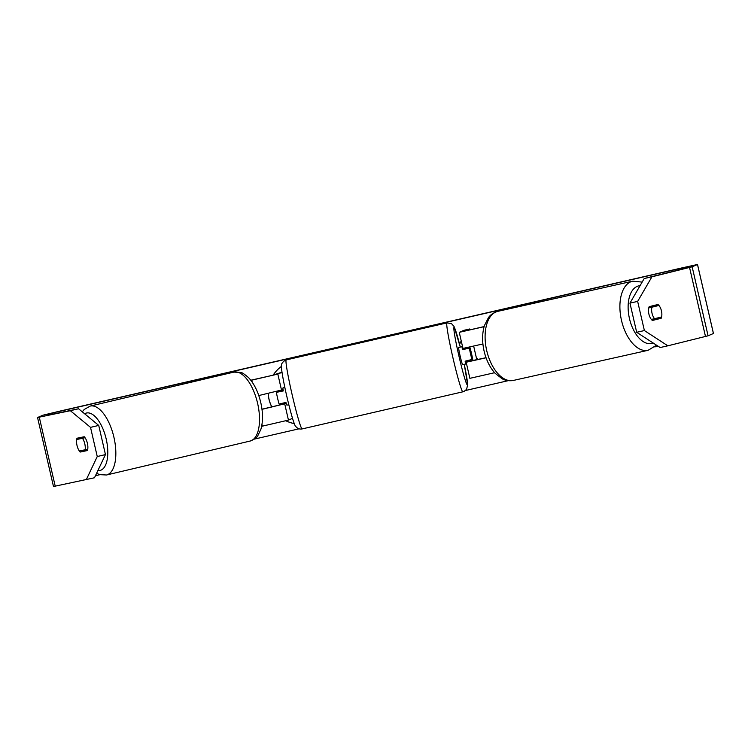 <?xml version="1.0" encoding="UTF-8"?>
<svg xmlns="http://www.w3.org/2000/svg" width="751" height="751" viewBox="0 0 751 751"><rect width="100%" height="100%" fill="white"/><g stroke="black" fill="none" stroke-linecap="round" stroke-linejoin="round"><path stroke-width="1.13" d="M282.864 390.886A8.852 0.507 77 0 0 282.526 389.769L258.766 395.561M250.9 380.353L277.823 374.092L282.01 372.289M250.806 380.231L272.087 375.416L281.991 372.196M261.648 426.324L288.45 420.1L292.514 418.345M261.968 409.239L279.973 404.892A8.852 0.507 77 0 0 279.794 403.85M284.854 387.478L282.996 387.901A8.852 0.507 -103 0 1 283.005 387.901A8.852 0.507 -103 0 1 282.996 387.901A8.852 0.507 -103 0 0 283.296 390.933L277.119 392.21A8.852 0.507 77 0 0 276.875 391.374M261.986 409.351L285.709 403.569A8.852 0.507 77 0 0 285.54 402.527M279.973 404.892L285.709 403.569M484.095 326.685L459.246 332.336L463.968 330.299L469.704 328.976L465.01 330.994L484.132 326.563M462.991 348.417L482.902 343.967M494.59 372.721L469.873 378.335L466.155 362.235L467.16 361.794A8.852 0.507 77 0 0 466.981 360.752M476.838 359.851L473.665 346.108M469.929 329.952L469.704 328.976M486.028 357.701L472.895 360.471A8.852 0.507 77 0 0 469.807 346.981M464.306 349.112A8.852 0.507 77 0 0 464.043 348.239M486.057 357.776L466.155 362.235M472.895 360.471L467.16 361.794M658.937 305.46A8.852 4.863 -102.6 0 1 661.462 310.914A8.852 4.863 -102.6 0 1 661.584 316.969L654.553 318.706A8.852 4.863 -102.6 0 1 652.028 313.251A8.852 4.863 -102.6 0 1 651.896 307.206L658.937 305.46L650.263 307.403A8.852 4.863 -102.6 0 0 649.502 306.586M648.77 307.91L651.896 307.206M652.882 319.081A8.852 4.863 -102.6 0 1 652.488 320.245M654.553 318.706L651.352 319.419M648.808 307.76L650.263 307.403M273.411 374.843A31.852 31.795 -113.3 0 1 281.447 366.413A31.852 31.795 -113.3 0 0 273.345 374.871M268.22 393.411A31.852 31.795 -113.3 0 0 271.853 407.051M285.859 420.776A31.852 31.795 -113.3 0 0 294.27 423.583A31.852 31.795 -113.3 0 1 285.943 420.757M268.285 393.402A31.852 31.795 -113.3 0 0 271.918 407.033M652.356 320.47A8.852 4.863 -102.6 0 1 648.883 314.031A8.852 4.863 -102.6 0 1 649.174 306.661L657.979 304.484A8.852 4.863 -102.6 0 1 661.171 318.283L652.356 320.47M87.501 450.318L80.16 452.055L87.435 450.534A8.852 3.98 -103.3 0 0 84.243 436.735L76.977 438.246A8.852 3.98 -103.3 0 0 77.015 445.474A8.852 3.98 -103.3 0 0 80.16 452.055M478.218 359.532L476.378 357.87M461.227 340.907L459.565 344.211M78.555 408.76L98.728 425.423L90.524 427.366L70.341 410.703L78.555 408.76L46.75 415.397L52.101 413.088L688.32 266.605L682.969 268.914L644.217 278.527L651.924 276.809L637.646 301.404L629.948 303.122L644.217 278.527M95.461 475.702L99.808 474.698M254.411 439.1L299.048 428.821M465.601 390.482L508.136 380.691M654.778 346.924L658.054 346.173M70.341 410.703L37.55 417.518L42.92 415.2L59.883 411.116L682.302 267.816L697.519 264.483L692.15 266.793L651.924 276.809M644.386 330.562L667.855 345.807L660.148 347.535L636.679 332.289L644.386 330.562L637.646 301.404M697.519 264.483L713.45 333.482L708.08 335.8L667.855 345.807M636.679 332.289L629.948 303.122M652.197 320.32L653.464 320.01A8.852 4.863 77.4 0 0 653.839 318.865M651.23 307.187A8.852 4.863 77.4 0 0 650.441 306.352M86.271 479.711L97.254 456.533L105.459 454.59L94.485 477.767L53.481 486.517L37.55 417.518M105.459 454.59L98.728 425.423M97.254 456.533L90.524 427.366M653.464 320.01L661.171 318.283M461.245 340.982L459.574 344.277M85.135 449.802A8.852 3.98 -103.3 0 0 84.797 443.85A8.852 3.98 -103.3 0 0 82.479 438.302L76.677 439.523A8.852 3.98 -103.3 0 0 77.015 445.474A8.852 3.98 -103.3 0 0 79.334 451.022L87.745 449.192M76.677 439.523L84.938 437.57M85.032 437.702L82.479 438.302M288.825 404.733L286.966 405.155A8.852 0.507 -103 0 1 286.966 405.155A8.852 0.507 -103 0 1 285.953 402.433L279.062 404.019A8.852 0.507 -103 0 1 276.406 392.52M471.994 359.598A8.852 0.507 -103 0 1 469.337 348.098L462.447 349.684A8.852 0.507 -103 0 1 462.137 346.662A8.852 0.507 -103 0 1 462.147 346.652A8.852 0.507 -103 0 1 463.16 349.384L470.051 347.797A8.852 0.507 -103 0 1 472.698 359.297L465.104 361.184A8.852 0.507 -103 0 0 466.118 363.906L462.672 364.704A8.852 0.507 -103 0 1 460.194 356.237A8.852 0.507 -103 0 1 458.692 347.45A8.852 0.507 -103 0 1 458.701 347.45L462.147 346.652M469.337 348.098L470.051 347.797M465.836 361.015A8.852 0.507 -103 0 1 466.118 363.906M277.119 392.21L283.277 390.792M462.447 349.684L463.16 349.384M252.167 382.081L251.726 380.175M281.541 390.191L277.823 374.092M288.45 420.1L284.732 403.991M262.352 426.183L261.968 424.54M648.104 350.304L513.308 380.447A35.41 19.442 -102.6 0 1 486.704 350.567A35.41 19.442 -102.6 0 1 497.857 311.336L632.642 281.193A35.41 19.442 77.4 0 0 621.499 320.424A35.41 19.442 77.4 0 0 648.104 350.304L656.552 345.188M653.145 342.982A29.505 16.203 -102.6 0 1 629.46 318.565A29.505 16.203 -102.6 0 1 640.068 285.68M59.695 412.703L59.376 411.332M682.058 269.158L681.795 268.032M705.489 336.486L689.549 267.487M52.373 414.233L52.101 413.088M55.217 486.197L39.287 417.199M713.422 333.5L697.491 264.493M708.08 335.8L692.15 266.793M233.88 372.111L240.761 372.468C241.85 372.355 244.497 374.129 248.694 377.781C254.289 383.892 258.306 392.144 260.757 402.527C263.047 412.646 263.085 421.583 260.879 429.328L257.856 435.627C257.696 436.96 255.143 438.762 250.177 441.034A35.41 15.912 -103.3 0 0 257.602 403.315A35.41 15.912 -103.3 0 0 233.88 372.111L90.204 406.075A35.41 15.912 76.7 0 1 113.927 437.279A35.41 15.912 76.7 0 1 106.501 474.998L99.611 474.632L96.607 473.28M97.883 470.586A29.505 13.255 -103.3 0 0 106.201 439.035A29.505 13.255 -103.3 0 0 84.628 413.782M286.206 359.917A35.41 2.037 77 0 0 292.223 395.054A35.41 2.037 77 0 0 302.118 428.924A35.41 2.037 77 0 0 302.137 428.915C299.583 429.422 297.434 428.568 295.678 426.352C294.936 426.596 291.266 415.707 286.751 396.087C282.639 378.382 280.996 366.469 281.456 366.141C281.024 364.291 282.273 362.32 285.202 360.245L286.225 359.907A35.41 2.037 77 0 0 286.225 359.907A35.41 2.037 77 0 0 286.206 359.917L446.995 322.892A35.41 2.037 -103 0 1 446.995 322.892A35.41 2.037 -103 0 1 447.023 322.883M462.907 391.9A35.41 2.037 -103 0 1 462.888 391.909A35.41 2.037 -103 0 1 452.994 358.039A35.41 2.037 -103 0 1 446.976 322.892L451.473 323.606L454.026 326.422L460.288 347.084A29.505 1.699 77 0 0 454.045 327.323A29.505 1.699 77 0 0 459.096 356.763A29.505 1.699 77 0 0 467.319 384.831A29.505 1.699 77 0 0 464.249 364.338L467.666 384.784L466.578 389.337L463.911 391.571L302.118 428.924M462.963 348.436L459.246 332.336M632.642 281.193L642.152 282.085M497.857 311.336C491.454 313.158 489.051 316.847 488.469 317.579L484.433 325.558C482.114 333.284 482.011 341.808 484.104 351.111C486.216 360.095 489.887 367.492 495.106 373.294L502.156 378.795C503.001 379.208 506.747 381.517 513.308 380.447M250.177 441.034L106.501 474.998M90.204 406.075L84.206 409.483L82.272 411.839"/></g></svg>

